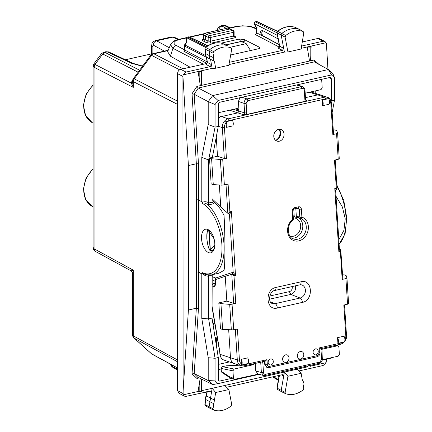 <?xml version="1.0" encoding="UTF-8"?>
<svg xmlns="http://www.w3.org/2000/svg" width="432" height="432" viewBox="0 0 432 432"><rect width="100%" height="100%" fill="white"/><g stroke="black" fill="none" stroke-linecap="round" stroke-linejoin="round"><path stroke-width="0.65" d="M142.987 65.648L141.804 65.934M230.191 47.272L246.213 43.664L250.533 50.549M225.704 44.901L241.083 41.44L246.213 43.664M95.515 251.473L131.236 270.94C132.592 272.619 133.056 273.407 132.64 273.305L133.256 270.135L133.256 335.826L177.466 359.915L177.536 103.572M177.466 359.915L177.536 360.661M93.841 63.92L94.986 64.449L94.046 67.214L93.074 66.226L93.841 63.92L101.353 53.773L102.74 53.984L138.132 72.203M93.074 66.226L93.074 247.277L94.063 248.773L133.256 270.135C131.096 270.805 130.777 271.021 132.305 270.778M93.074 247.277C93.253 249.475 94.041 250.857 95.445 251.435L94.063 248.773L94.057 67.219L133.256 87.394L132.64 82.631M101.353 53.773L103.766 52.202L105.008 52.418L102.74 53.984L94.986 64.449L94.046 67.214M226.071 25.742L224.359 25.564L226.082 25.747M217.112 30.461L217.987 27.853L220.795 25.866L222.971 25.375L224.348 25.558M151.583 53.87L125.415 59.762M105.008 52.418L107.293 51.91L105.948 51.71L103.766 52.202M152.14 53.984L152.14 46.618L153.333 45.122C153.517 42.881 154.602 41.445 156.595 40.819L169.252 47.725M155.239 40.619L156.595 40.819L172.789 37.174L171.439 36.974L155.293 40.608C151.189 42.827 152.258 42.925 151.583 45.938L152.14 46.618M133.38 63.493A3.845 2.959 -64.9 0 0 133.321 63.461L133.321 63.461A3.845 2.959 -64.9 0 0 131.674 63.326L107.293 51.91A3.845 2.959 -64.9 0 1 108.94 52.051A3.845 2.959 -64.9 0 1 108.945 52.051L105.948 51.71M220.795 25.866L222.086 26.077L224.359 25.564L229.268 27.999M177.914 39.571L172.789 37.174L174.436 37.314L178.799 39.355M218.835 30.073A3.845 3.094 -61.4 0 1 222.086 26.077L226.319 28.388M177.466 104.35L133.256 81.594L133.256 87.394L131.269 83.122L131.555 82.042A3.845 1.847 17.8 0 0 132.64 81.578M132.64 82.123L131.269 83.122L94.991 64.449M218.273 364.424L229.387 361.924M217.112 350.239L219.294 349.753M336.004 196.263L342.387 206.998L345.233 218.835L343.948 230.267L338.807 239.809M212.02 200.486L214.893 202.721C218.311 205.832 221.357 210.049 224.03 215.368C225.223 234.576 225.223 265.108 224.03 270.362L218.84 273.218L211.442 274.892L205.443 274.687L202.322 272.651L202.16 274.018L198.466 272.246L198.466 308.437L196.344 308.21L188.417 309.998L188.417 165.548L196.344 163.76L196.344 199.876A1.539 0.524 180 0 1 198.466 200.021L201.793 201.717L201.793 157.324L208.64 159.986L209.59 159.775M214.963 336.69L216.351 338.326L216.351 345.443M299.695 29.549A1.539 1.204 117.5 0 0 299.56 29.452A1.539 1.204 117.5 0 0 299.511 29.43A1.539 1.204 117.5 0 0 299.403 29.387A23.058 18.101 117.5 0 0 281.864 33.431A1.539 1.204 117.5 0 0 281.194 35.154L284.423 52.094L287.933 51.97L285.093 37.087L285.709 35.5C291.514 31.018 297.329 29.673 303.161 31.471L299.56 29.452M295.407 27.448A1.404 1.102 117.5 0 0 295.321 27.4A1.404 1.102 117.5 0 0 295.223 27.356L303.161 31.471L303.788 32.767L301.131 49L287.933 51.97M213.646 51.619L213.019 53.195L213.84 57.856C213.208 59.357 213.408 60.496 214.445 61.263L215.676 68.234L228.874 65.259L231.714 49.102L231.098 47.79C225.293 45.916 219.478 47.196 213.646 51.619L209.801 49.55A23.058 18.101 -62.5 0 1 227.34 45.7A1.539 1.204 -62.5 0 1 227.437 45.738A1.539 1.204 -62.5 0 1 227.486 45.765A1.539 1.204 -62.5 0 1 227.615 45.851M213.84 57.856L209.941 55.922L209.115 51.262A1.539 1.204 -62.5 0 1 209.801 49.55L205.713 47.498A22.928 17.998 -62.5 0 1 223.16 43.67A1.404 1.102 -62.5 0 1 223.247 43.708A1.404 1.102 -62.5 0 1 223.328 43.756M227.486 45.765L223.101 43.648L227.437 45.738M206.485 57.116L207.468 62.516A1.539 0.664 -10 0 1 207.23 62.235L206.215 64.519L207.468 62.516L211.48 64.627L210.217 66.631L186.062 72.063L183.119 74.893L212.139 68.364L210.546 59.335L214.445 61.263M212.139 68.364L215.676 68.234M303.161 389.907L303.788 388.325L302.967 383.67C303.599 382.163 303.399 381.029 302.362 380.257L301.131 373.291L287.933 376.261L285.093 392.423L285.709 393.736C291.514 395.604 297.329 394.33 303.161 389.907M281.864 391.873A1.539 1.204 -62.5 0 1 281.767 391.829L285.709 393.736M281.767 391.829A1.539 1.204 -62.5 0 1 281.718 391.808A1.539 1.204 -62.5 0 1 281.194 390.447L284.423 372.055L287.933 376.261M213.646 410.049L213.019 408.753L213.84 403.726L209.941 401.749L209.115 406.777A1.539 1.204 117.5 0 0 209.644 408.116A1.539 1.204 117.5 0 0 209.693 408.143L213.646 410.049C219.478 411.847 225.293 410.508 231.098 406.026L231.714 404.438L228.874 389.551L224.78 385.474L297.065 369.209L301.131 373.291M213.84 403.726L215.676 392.521L228.874 389.551M214.445 400.043L210.546 398.066L211.48 392.348L210.951 391.014L186.062 396.355L184.248 396.133L183.119 394.848L198.05 391.489L200.183 378.405M224.78 385.474L212.139 388.319L215.676 392.521M198.05 391.489L199.822 391.613A1.539 0.524 0 0 0 201.636 391.208L202.003 390.598L212.139 388.319L211.48 392.348L209.288 391.127M204.682 33.259A1.539 1.539 0 0 0 203.477 34.803A1.539 0.459 -1.6 0 0 203.699 35.035A1.539 1.242 117.9 0 1 205 33.307L227.599 28.102L204.676 33.259A1.539 0.794 77.3 0 1 205 33.307L209.461 35.645A1.539 1.204 117.5 0 0 208.175 37.379L208.175 41.126L206.896 42.865L204.136 41.472L205.427 39.744L205.427 35.948L206.712 34.214L229.824 29.014L233.28 30.521A1.539 1.204 -62.5 0 0 232.573 30.44A1.539 0.794 77.3 0 1 233.415 32.324A1.539 0.524 0 0 0 234.112 31.887A1.539 1.539 0 0 0 233.28 30.521M295.088 27.313L295.153 27.329C289.213 25.477 283.3 26.816 277.42 31.342L277.776 31.379A1.404 1.102 117.5 0 0 277.166 32.956L279.698 46.24L283.711 48.357L282.452 50.371L278.451 48.26L279.698 46.24A1.539 0.675 169.2 0 1 279.461 45.959L278.451 48.26M229.392 62.311L282.452 50.371M228.998 64.568L284.423 52.094M226.568 387.256L282.452 374.663L283.187 374.755L283.711 376.115L281.497 374.879M170.543 364.516L172.935 366.79L172.341 365.202M167.638 51.629L170.397 56.182L190.118 67.219M170.624 44.442L167.621 51.656M170.543 44.615L172.935 48.303L170.397 56.182M203.769 39.231L203.229 39.409L203.585 38.561L203.807 38.858L202.505 40.581C201.701 40.036 202.009 39.566 203.44 39.177M208.165 229.662A12.107 6.253 -102.7 0 0 205.508 229.225A12.107 6.253 -102.7 0 0 201.647 239.971A12.107 6.253 -102.7 0 0 208.165 252.412A12.107 6.253 -102.7 0 0 210.821 252.844A12.107 6.253 -102.7 0 0 214.677 242.104A12.107 6.253 -102.7 0 0 208.165 229.662M212.371 157.394L218.273 126.425L215.06 127.148L208.64 159.986L208.629 202.981L212.053 202.208L212.02 184.205M212.02 201.998L213.932 203.666L212.528 202.975L212.053 202.208M201.793 201.717L202.16 201.809L202.16 202.489C204.136 201.388 206.291 201.479 208.613 202.754L207.56 204.503L208.418 204.908L208.629 202.981M331.204 101.385L331.279 100.996L334.487 100.273L332.149 112.552M215.06 104.512L218.052 100.478L212.706 95.58L198.277 88.004L196.911 86.4L192.04 93.679L194.195 94.289L208.213 101.644L215.06 104.512L215.06 127.148L208.213 124.486L208.213 101.644L212.706 95.58L328.396 69.547L332.888 73.591L334.487 77.636L331.501 74.947L328.396 69.547L314.361 61.9L314.037 60.043L319.102 64.481M334.487 100.273L334.487 77.636M218.052 100.478L331.501 74.947M208.213 124.486L201.793 157.324M202.16 202.489L202.322 203.348C203.704 202.667 205.448 203.051 207.56 204.503A38.432 19.85 77.3 0 1 224.03 244.836A38.432 19.85 77.3 0 1 211.442 274.892M215.06 380.905L218.052 383.6L212.706 384.604L208.213 380.56L215.06 380.905L215.06 358.268L208.64 318.881L212.02 318.119L218.273 357.545L218.273 379.933L218.749 380.954L219.553 381.094L231.579 378.389M212.706 384.604L198.299 377.471L196.911 378.437L192.04 373.901L194.125 373.583L208.213 380.56L208.213 357.723L215.06 358.268L218.273 357.545M208.213 357.723L201.793 318.335L208.64 318.881L208.418 275.017M212.209 274.72L212.02 318.119M331.841 357.604L331.501 358.069L322.234 360.153M218.052 383.6L259.286 374.317M201.793 318.335L201.793 273.942M208.64 276.102L208.132 275.146M215.26 338.569L216.351 338.326M331.279 100.996L331.279 78.608L330.588 77.479L329.994 77.452L219.553 102.303L218.273 104.042L218.273 126.425M218.273 369.619L221.189 368.966M237.638 365.261L238.804 365.002M198.466 272.246A1.539 0.524 180 0 0 196.344 272.101L196.528 272.057A1.539 0.524 180 0 1 198.655 272.209L201.722 273.802A38.432 19.85 77.3 0 0 202.16 274.018M197.878 377.422L194.125 373.583M194.195 94.289L198.466 163.831L196.344 163.76L192.04 93.679M199.822 82.89L199.822 71.658L198.05 71.534L200.367 85.628L314.037 60.043M205.675 399.346L205.092 404.627A1.404 1.102 117.5 0 0 205.573 405.853A1.404 1.102 117.5 0 0 205.713 405.918M207.225 391.592L206.518 395.917L210.546 398.066L209.941 401.749L205.918 399.605L205.583 397.764L206.523 395.923L206.825 396.209M277.776 389.599A1.404 1.102 -62.5 0 1 277.652 389.545L276.928 388.044L285.093 392.423M281.718 391.808L277.646 389.54A1.404 1.102 -62.5 0 1 277.166 388.298L279.445 375.338M298.836 370.985L323.141 365.504L326.084 362.675L326.576 359.176M299.511 29.43L295.223 27.356A22.928 17.998 117.5 0 0 277.776 31.379L285.709 35.5M277.425 31.336L277.047 31.801L277.166 32.956L285.093 37.087M204.849 48.773L205.092 49.07A1.404 1.102 -62.5 0 1 205.713 47.498L205.362 47.455C211.264 42.995 217.183 41.726 223.101 43.648L223.042 43.632M206.523 57.137L210.546 59.335C209.509 58.563 209.309 57.424 209.941 55.922L205.918 53.725L205.583 55.706L206.523 57.137M206.507 57.132L205.346 55.431L205.697 53.465L204.854 48.784L205.362 47.455M310.792 365.245L310.792 366.644L311.153 366.039L326.084 362.675M297.065 369.209L307.201 366.925L307.346 366.017M301.612 46.062L323.141 41.213L324.875 41.396L326.084 42.719L326.435 44.01L327.947 69.304M301.244 48.308L326.084 42.719M324.869 41.391L319.41 38.691L317.687 38.513L302.281 41.98M202.003 70.643L201.636 82.485L201.636 71.248L202.003 70.643M201.436 85.385L201.636 82.485M309.517 61.063L307.201 46.969L308.972 47.093L308.972 58.331M308.972 47.093A1.539 0.524 180 0 0 310.792 46.688L311.153 46.078L310.586 60.82M183.119 74.893L182.93 76.307L188.417 165.548M183.119 394.848L182.93 76.307M182.849 393.466L177.536 390.571L177.536 73.661C177.725 71.426 178.794 69.984 180.743 69.331L207.031 63.412M201.598 379.102L202.003 390.598M311.153 366.039L311.126 365.17M182.93 393.644L188.417 309.998M177.536 390.571L178.929 393.233L184.243 396.128M230.683 54.977L258.649 48.719L260.026 47.882L259.519 47.288L244.355 39.636L239.458 39.015L221.233 43.114M244.355 39.636L244.993 41.083L242.098 41.796M186.181 38.567A1.539 1.539 0 0 1 187.38 37.109L187.704 37.157A1.539 1.231 117 0 0 186.786 37.784L205.524 47.326M186.084 42.822L186.181 38.578A1.539 1.026 1.3 0 1 186.786 37.784L186.683 42.514L186.133 42.757M184.075 50.458L183.892 51.262L184.502 49.896L184.502 46.067A1.539 0.524 180 0 1 184.264 45.787A1.539 1.539 0 0 1 184.561 44.874L186.143 42.741M188.444 36.871A1.539 0.794 77.3 0 1 188.768 36.92A1.539 1.204 -64.8 0 1 189.437 36.979A1.539 1.539 0 0 0 188.438 36.871L187.38 37.109M255.209 21.848L255.231 21.838A1.539 1.539 0 0 0 254.254 24.127A1.539 0.734 -30.7 0 1 254.275 23.62A1.539 1.231 117 0 1 255.555 21.886L256.624 21.649A1.539 1.204 -64.8 0 1 257.294 21.708A1.539 1.539 0 0 0 256.3 21.6L256.3 21.6A1.539 0.794 77.3 0 1 256.624 21.649L277.339 31.412M256.3 21.6L255.236 21.838L276.95 32.789M255.793 34.193L256.743 32.886L256.743 27.772L257.202 27.837M279.218 44.68L256.743 32.886A1.539 0.524 0 0 1 256.5 32.605L256.5 27.913L254.248 24.127M278.122 38.934L262.516 30.505L260.458 31.12L260.458 32.724L262.516 35.559L279.196 44.566M205.691 53.519L205.092 49.07L213.019 53.195M277.36 375.808L278.926 376.655M205.74 399.454L205.092 404.627L213.019 408.753M215.541 337.37L217.112 337.019M199.822 71.658A1.539 0.524 0 0 0 201.636 71.248M310.792 366.644A1.539 0.524 180 0 1 308.972 367.049L307.201 366.925M262.516 35.559L261.792 33.194L262.516 30.505M269.784 296.028L289.364 291.627A3.758 3.078 108 0 0 292.156 286.573M269.546 299.198L290.774 294.419L289.364 291.627M295.353 285.854A6.232 5.098 -72 0 1 290.774 294.419L300.121 298.021L275.081 303.658A3.845 1.987 77.3 0 1 277.344 308.027L302.384 302.389C313.918 300.44 312.509 278.559 301.061 281.783L276.016 287.42C264.481 289.37 265.891 311.251 277.344 308.027M344.542 304.933L346.518 335.648A1.539 0.383 176.3 0 1 345.821 336.02L343.834 305.089L348.602 303.701L346.939 277.981L346.086 275.465L344.018 274.741L342.614 275.054M215.287 283.322L212.02 284.035M233.658 303.383L226.838 301.109L225.239 276.291L231.779 274.228L233.658 303.383L235.775 303.377L232.049 304.214L233.701 329.875L222.604 329.454L220.941 303.626L229.689 304.371L232.049 304.214M231.487 274.223L233.993 275.697L235.775 303.377M222.604 329.454L220.477 328.811L218.808 302.918L220.941 303.626M226.838 301.109L218.808 302.918M228.69 329.87L230.488 357.82A7.684 6.291 -72 0 0 234.457 363.658A7.684 6.291 -72 0 0 234.608 363.706L241.364 365.791A7.576 6.205 -72 0 1 237.303 359.986L220.126 354.375A1.539 0.383 176.3 0 1 219.883 354.186C220.552 357.647 221.929 359.613 224.014 360.088A7.517 6.156 -72 0 1 220.126 354.375L212.02 307.26M260.523 362.248L260.755 362.972L262.861 362.95L262.413 361.53M226.487 365.834L222.34 366.66L221.157 368.431L221.346 371.39L229.495 376.72L230.251 377.87M254.864 363.523L253.406 364.711L234.139 369.047L222.34 366.66M258.53 374.107L234.187 379.399L233.431 378.248L232.956 370.823L234.139 369.047M255.28 363.431L255.76 370.964L257.882 373.923M337.932 345.767L337.522 345.784L338.899 346.982L339.374 354.407L338.186 356.179L322.294 359.753M335.275 345.427L337.522 345.784L321.689 349.348M346.939 277.981L345.908 278.591L342.176 279.428L342.63 278.856M342.176 279.428L340.394 251.748L340.751 249.707L342.873 279.05M235.337 329.503L237.303 359.986A1.539 0.383 176.3 0 0 239.42 359.964L237.427 329.033L233.701 329.875M242.941 364.667L248.027 363.528A3.845 1.987 -102.7 0 0 247.66 357.885L241.24 359.327L241.429 365.17L242.941 364.667A6.043 4.946 108 0 0 244.841 364.662A1.539 0.794 -102.7 0 1 244.339 365.893A1.539 0.794 -102.7 0 1 244.107 365.877M268.65 367.61L267.273 367.567L265.199 364.619A1.539 0.383 -3.7 0 0 267.316 364.603L266.998 359.678L264.978 361.184M319.772 348.916L340.654 344.218A1.539 0.794 -102.7 0 0 341.15 342.992L318.994 347.976L319.313 352.901L317.531 355.563L269.384 366.395A1.539 0.794 77.3 0 1 268.882 367.621L266.846 367.438L264.767 364.489L264.562 361.341M318.994 347.976L319.545 348.905M337.554 337.657L343.975 336.209A3.845 1.987 -102.7 0 1 344.158 342.052L337.916 343.294A3.845 1.987 -102.7 0 0 337.554 337.657L337.916 343.294M214.801 245.333L210.13 249.712L212.166 250.906L211.793 251.186C210.427 250.992 209.812 250.733 209.941 250.414L209.704 249.707C208.273 247.412 207.322 243.583 206.852 238.21C206.642 233.075 207.187 230.602 208.489 230.791L208.953 231.574L209.617 230.688M241.429 365.17A3.845 1.987 -102.7 0 0 241.24 359.327M338.229 159.376L336.571 133.715L337.608 133.11L339.271 158.83L334.498 160.218L336.285 187.898L336.83 188.822M335.21 160.056L337.057 188.779L335.626 190.377L339.412 249.205L339.941 249.728A1.539 1.258 108 0 0 339.941 249.728A1.539 1.258 108 0 0 340.513 249.755L338.882 252.088L339.412 249.205M336.571 133.715L332.845 134.557L333.299 133.985M333.283 130.183L334.681 129.87L336.755 130.588L337.608 133.11M322.612 105.705L329.033 104.263A3.845 1.987 -102.7 0 0 328.455 98.296L327.332 98.923L322.25 100.067A3.845 1.987 -102.7 0 1 322.612 105.705L322.25 100.067M225.725 121.414L227.275 121.441L232.357 120.296A3.845 1.987 -102.7 0 1 232.718 125.939L226.298 127.381A3.845 1.987 -102.7 0 0 225.725 121.414L225.995 122.656A6.043 4.946 108 0 0 224.451 127.57L226.444 158.501L220.358 159.494L222.01 185.177L228.096 184.162L229.878 211.842L228.274 213.305M226.298 127.381L225.995 122.656M216.265 136.966L217.507 156.238L224.321 158.506L226.444 158.501M217.507 156.238L209.477 158.042L211.604 158.755L220.358 159.494M209.477 158.042L211.145 183.94L213.273 184.583L222.01 185.177M278.537 129.335A6.151 5.033 108 0 0 273.791 135.448A6.151 5.033 108 0 0 277.63 141.269A6.151 5.033 108 0 0 279.304 141.215A6.151 5.033 108 0 0 283.954 135.859A6.151 5.033 108 0 0 281.399 129.665A6.151 5.033 108 0 0 278.537 129.335M297.891 208.003L299.273 209.196L299.781 217.129L300.58 218.295A10.897 8.921 108 0 1 305.581 231.563A10.897 8.921 108 0 1 293.576 238.928C288.333 238.345 285.444 226.271 292.82 220.088A1.539 0.54 50.4 0 0 292.68 219.181L292.167 211.248A1.539 0.383 -3.7 0 0 292.864 210.881C293.155 209.504 293.549 208.856 294.041 208.931L298.118 208.013A1.539 0.794 -102.7 0 0 298.62 206.788L294.543 207.706L293.814 208.921M296.417 208.397L299.273 209.196L301.379 209.174L301.892 217.107A1.539 0.88 108.5 0 1 300.58 218.295L297.113 217.285L296.309 216.113L299.781 217.129A1.539 0.383 176.3 0 0 301.892 217.107A12.431 10.179 108 0 1 306.558 234.603A12.431 10.179 108 0 1 290.369 238.248A12.431 10.179 108 0 1 292.68 219.181A1.539 0.383 -3.7 0 0 293.371 218.808L292.864 210.881M219.359 184.999L220.768 206.95L227.858 213.343L226.006 184.631M208.64 229.937L208.489 230.791M209.817 230.877A1.539 0.805 145.5 0 0 209.164 231.698L208.964 231.595A1.539 0.988 -18.5 0 1 209.633 230.71M218.273 112.752L236.909 108.562L237.962 108.675L239.026 111.1L237.838 112.871L221.459 116.554L228.193 118.843L324.502 97.173L317.774 94.883A7.684 6.291 -72 0 1 320.555 94.975A7.684 6.291 -72 0 1 320.701 95.024L327.391 97.308A7.576 6.205 108 0 0 324.502 97.173A1.539 0.794 77.3 0 1 325.431 98.928L229.122 120.598A1.539 0.794 -102.7 0 0 228.193 118.843A7.576 6.205 108 0 0 222.334 127.591A1.539 0.383 -3.7 0 0 224.451 127.57M246.499 114.485L243.448 114.701L244.647 112.93L246.753 112.909L246.499 114.485L305.338 101.245L306.725 100.462L306.131 100.429L305.586 99.452L304.97 89.883A1.539 0.383 -3.7 0 1 304.274 90.256L304.895 99.824L305.354 99.268M309.323 92.264L317.774 94.883L305.473 97.648M218.273 118.314A7.684 6.291 -72 0 1 221.459 116.554L218.273 115.565M213.273 184.583L211.604 158.755M289.948 236.018A9.25 7.571 108 0 0 300.11 229.7A9.25 7.571 108 0 0 295.812 218.479A1.539 0.88 108.1 0 1 297.113 217.285A10.789 8.829 108 0 1 302.427 229.338A10.789 8.829 108 0 1 292 238.118M293.744 209.05L294.203 216.13A1.539 0.383 176.3 0 1 296.309 216.113L295.823 208.532M321.23 79.423L321.727 80.433L322.207 87.858L321.019 89.629L305.186 93.193M302.827 86.805L297.383 84.791M239.987 97.708L238.399 101.444L238.977 110.36L235.796 108.81M300.337 351.529A3.845 3.148 108 0 0 297.389 355.158A3.845 3.148 108 0 0 299.468 358.916A3.845 3.148 108 0 0 300.818 358.954A3.845 3.148 108 0 0 303.755 355.417A3.845 3.148 108 0 0 301.838 351.61A3.845 3.148 108 0 0 300.337 351.529M297.373 355.374A4.028 3.299 108 0 0 298.064 353.241M285.574 354.85A3.845 3.148 108 0 0 282.625 358.479A3.845 3.148 108 0 0 284.699 362.243A3.845 3.148 108 0 0 286.049 362.275A3.845 3.148 108 0 0 288.986 358.738A3.845 3.148 108 0 0 287.075 354.931A3.845 3.148 108 0 0 285.574 354.85M282.604 358.7A4.028 3.299 108 0 0 283.295 356.567M315.479 348.872A3.073 2.516 108 0 0 313.119 351.778A3.073 2.516 108 0 0 314.777 354.785A3.073 2.516 108 0 0 315.857 354.812A3.073 2.516 108 0 0 318.211 351.983A3.073 2.516 108 0 0 316.678 348.943A3.073 2.516 108 0 0 315.479 348.872M270.529 358.987A3.073 2.516 108 0 0 268.169 361.892A3.073 2.516 108 0 0 269.833 364.9A3.073 2.516 108 0 0 270.913 364.927A3.073 2.516 108 0 0 273.262 362.097A3.073 2.516 108 0 0 271.733 359.057A3.073 2.516 108 0 0 270.529 358.987M336.285 187.898L334.768 188.239L336.593 188.87M340.394 251.748L338.882 252.088L334.768 188.239L335.405 190.647M231.568 274.207L231.719 274.169A1.539 0.794 77.3 0 1 231.763 274.158A1.539 0.794 77.3 0 1 232 274.174L235.505 275.351L231.39 211.502L228.08 213.289M229.878 211.842L231.39 211.502L229.462 214.488A1.539 1.258 108 0 0 228.652 213.316A1.539 1.258 108 0 0 228.647 213.311A1.539 1.258 108 0 0 228.469 213.273L228.647 213.311M233.993 275.697L235.505 275.351L233.188 272.398L229.462 214.488A3.073 1.588 77.3 0 1 228.874 214.121A1.539 1.053 132.9 0 0 228.674 213.322L228.636 213.284M212.02 276.642L215.055 277.717A1.539 0.794 77.3 0 1 215.503 278.089L215.671 278.834L215.098 279.704M230.002 377.752L221.908 372.46L221.346 371.39M263.498 375.5L265.043 375.538L263.493 375.5L261.371 372.541A1.539 0.383 -3.7 0 0 263.477 372.519L262.861 362.95M238.399 101.444L244.031 103.361C244.085 101.066 245.074 99.587 247.001 98.923L247.919 100.678L302.206 88.463C303.383 88.328 304.074 88.927 304.274 90.256M242.05 97.243L247.001 98.923L301.288 86.708L302.967 86.864M225.239 276.291L215.082 279.704L215.276 282.604L214.742 285.293L212.02 284.607M220.768 206.95L212.02 198.682M225.871 44.982L241.418 41.483M93.074 85.417A23.56 18.495 117.5 0 0 92.205 122.623L85.601 115.641L83.398 105.311L86.119 94.144L93.074 84.877M93.074 168.658L86.119 177.925L83.398 189.092L85.601 199.422L92.205 206.404A23.56 18.495 -62.5 0 1 93.074 169.198M139.601 70.222L105.019 52.423L102.746 53.989M153.333 45.122L164.327 51.122M132.64 273.305L132.64 335.113A3.845 1.312 180 0 0 133.256 335.826A3.845 3.024 118.6 0 0 134.19 338.164L151.573 353.808L177.536 367.956M177.536 361.784L134.19 338.164A3.845 2.333 132 0 1 133.915 337.97L151.297 353.614A3.845 2.333 132 0 0 151.573 353.808A3.845 3.024 118.6 0 0 152.032 354.132L177.536 368.032M179.636 69.806L151.573 55.361A3.845 3.046 -62.8 0 1 153.851 53.795L168.064 50.598M183.033 68.812L153.851 53.795A3.845 1.987 77.3 0 0 153.025 53.665L168.21 50.247M177.536 101.137L134.19 78.824L151.573 55.361A3.845 0.475 -143.5 0 0 150.779 55.129A3.845 3.845 0 0 1 153.025 53.665M133.396 78.597A3.845 3.845 0 0 0 132.64 80.881A3.845 1.312 180 0 0 133.256 81.594A3.845 3.046 -62.8 0 1 134.19 78.824A3.845 0.475 36.5 0 0 133.396 78.597L150.779 55.129M131.674 63.326L142.49 66.323M133.04 79.229L131.555 82.042M234.112 35.624L234.473 36.445L235.148 36.509C236.023 37.06 235.732 37.535 234.268 37.94L233.415 36.05L210.303 41.251L210.303 37.525A1.539 0.794 77.3 0 0 209.461 35.645L232.573 30.44L227.918 28.15A1.539 1.188 -65.6 0 1 228.571 28.199A1.539 1.539 0 0 0 227.588 28.102M234.268 37.94L211.156 43.141A1.539 0.794 -102.7 0 1 210.303 41.251L208.175 41.126L203.807 38.858L203.699 35.035L208.175 37.379A1.539 0.524 180 0 0 210.303 37.525L233.415 32.324L233.415 36.05L233.858 35.348M177.536 369.322L172.935 366.79L174.112 368.199C172.141 367 170.959 365.785 170.559 364.554L170.381 364.133M203.477 64.211L172.935 48.303L175.948 45.328C172.46 43.06 173.702 41.11 179.669 39.474L178.843 39.344C177.655 39.89 173.653 39.69 170.548 44.615M256.5 29.155L253.762 27.815C248.891 25.861 243.07 25.499 236.293 26.73L228.965 28.382M203.634 34.079L189.864 37.179M186.316 37.978L179.669 39.474M236.293 26.73A3.845 1.987 -102.7 0 0 235.467 26.6L228.496 28.172M253.762 27.815L255.474 27.988L250.538 26.422L242.568 25.785L235.467 26.6M206.896 42.865L211.156 43.141M235.148 36.509L234.176 36.018M204.136 41.472L202.505 40.581M208.418 204.908L213.932 203.666M212.053 275.125L208.629 275.891M208.613 276.102C206.291 276.286 204.136 275.368 202.16 273.337M336.895 186.289A38.432 19.85 77.3 0 1 339.088 244.172M202.322 203.348A36.893 19.057 77.3 0 1 221.999 248.227A36.893 19.057 77.3 0 1 202.322 272.651M219.553 381.094L218.3 380.241M313.097 92.675L313.097 91.417M331.279 78.608L328.811 77.717M315.22 90.936L315.22 93.328M196.528 199.838L196.528 272.057M196.344 272.101L196.344 308.21L192.04 373.901M198.655 200.119L198.655 272.209M314.339 61.889L198.277 88.004M198.466 163.831L198.466 200.021M194.195 373.615L198.466 308.437M198.299 88.02L194.125 94.257M196.911 378.437L199.206 377.919M196.911 86.4L200.367 85.628M210.217 66.631L206.215 64.519M323.141 41.213L317.687 38.513M186.062 72.063L180.743 69.331M182.849 76.399L177.536 73.661M259.519 47.288L259.438 48.465M240.575 41.553L239.458 39.015M244.993 41.083L245.063 43.141M206.339 57.197L184.502 46.067L184.869 44.96L184.561 44.874M184.264 45.787L184.264 49.615A1.539 0.524 0 0 0 184.502 49.896L207.166 61.879M205.34 55.388L184.869 44.96L186.683 42.514M184.264 49.658L175.948 45.328M206.993 63.423L183.892 51.262M206.393 46.678L187.704 37.157L188.768 36.92L207.673 45.83M256.743 27.772L254.275 23.62L277.457 35.429M279.736 47.363L255.463 34.625M278.419 379.555L273.413 376.699M206.469 391.765L206.879 391.997M204.649 392.17L206.658 393.32M212.02 279.666L215.19 281.329M212.787 322.979L214.888 324.016M310.792 46.688L310.792 57.92M199.822 391.613L199.822 380.381M201.636 391.208L201.636 379.971M308.972 365.65L308.972 367.049M260.377 31.941L261.792 33.194M259.27 362.529L260.755 362.972L261.371 372.541L255.76 370.964M225.86 365.866L239.458 365.202M253.406 364.711L251.338 364.316M321.457 349.31L320.998 349.866L321.251 348.289M239.42 359.964A6.043 4.946 108 0 0 241.547 364.052M266.998 359.678L244.841 364.662M264.983 361.244L265.199 364.619L264.767 364.489M221.157 368.431L232.956 370.823M341.15 342.992A6.043 4.946 108 0 0 342.997 342.155M344.893 340.022A6.043 4.946 108 0 0 345.821 336.02M348.592 303.664L346.945 278.068M347.56 304.252L345.908 278.591M214.245 248.821L212.166 250.906L213.5 250.609M229.689 304.371L231.341 330.053M319.772 348.862L320.009 352.528A1.539 0.383 176.3 0 1 319.313 352.901M316.791 356.773L317.531 355.563M269.384 366.395C268.207 366.525 267.516 365.931 267.316 364.603M339.26 158.792L337.613 133.191M333.542 134.174L331.549 103.253A1.539 0.383 176.3 0 1 330.853 103.626L332.845 134.557M330.853 103.626A6.043 4.946 108 0 0 329.265 99.97M327.332 98.923A6.043 4.946 108 0 0 325.431 98.928M229.122 120.598A6.043 4.946 108 0 0 227.275 121.441M218.273 126.301L222.334 127.591L224.321 158.506M222.712 159.338L224.37 184.999M275.746 140.443A6.782 5.551 108 0 0 280.238 135.702A6.782 5.551 108 0 0 279.391 129.227M292.167 211.248C292.205 209.412 292.993 208.229 294.543 207.706M298.62 206.788C300.191 206.609 301.115 207.409 301.379 209.174M210.125 249.723L209.704 249.707M214.056 238.82L209.164 231.698L210.33 249.815A1.539 1.253 44.9 0 0 212.177 250.895A1.539 1.415 -153.3 0 1 210.13 249.712L208.953 231.574M229.613 110.203L243.448 114.701M305.786 100.127L306.725 100.462M233.539 109.318L244.647 112.93L244.031 103.361A1.539 0.383 -3.7 0 0 246.137 103.34L247.919 100.678M305.338 101.245L304.895 99.824M294.203 216.13L295.812 218.479M270.443 301.871L275.081 303.658A6.826 5.589 108 0 1 272.284 303.458C267.727 302.665 269.303 291.055 274.763 290.488A3.845 1.987 -102.7 0 0 276.016 287.42M301.061 281.783A3.845 1.987 77.3 0 1 299.803 284.85L301.541 284.861A6.826 5.589 -72 0 1 305.37 291.492A6.826 5.589 -72 0 1 300.121 298.021A3.845 1.987 -102.7 0 1 302.384 302.389M340.232 249.75A1.539 0.794 77.3 0 1 340.27 249.739A1.539 0.794 77.3 0 1 340.513 249.755M339.417 249.356A1.539 1.258 108 0 0 339.935 249.728L340.508 249.685M232 274.174A1.539 1.258 -72 0 0 233.188 272.398A3.073 1.588 77.3 0 0 232.627 272.392A1.539 1.312 -108.4 0 1 231.779 274.153L231.525 274.212M232.627 272.392L215.503 278.089M228.874 214.121L228.053 213.359M233.431 378.248L229.495 376.72M264.816 375.527L265.545 374.312C264.368 374.441 263.677 373.842 263.477 372.519M265.545 374.312L319.831 362.097L321.613 359.435L320.998 349.866M321.613 359.435A1.539 0.383 -3.7 0 0 322.31 359.062L321.905 348.435M319.102 363.312L319.831 362.097M246.753 112.909L246.137 103.34M296.595 84.969L301.288 86.708L302.206 88.463M215.293 279.612L215.514 282.787C215.552 285.849 214.715 287.264 213.003 287.037L212.02 286.74M212.02 305.98L220.023 352.739M215.282 283.451L212.02 284.186M213.003 287.037L214.186 285.26L214.877 285.109M92.205 122.623L93.074 123.109M92.205 206.404L93.074 206.89M222.977 25.375L226.103 25.753M142.668 66.08L133.321 63.461L108.945 52.051M151.583 54.329L151.583 45.938M174.431 37.314L171.439 36.974M151.297 353.614A3.845 3.845 0 0 0 152.032 354.132M132.64 335.113A3.845 3.845 0 0 0 133.915 337.97M230.207 27.783L226.087 25.742M132.64 80.881L132.64 82.798M228.571 28.199L230.483 29.068M203.893 33.707L189.41 36.968M186.548 37.611L178.843 39.344M203.477 34.803L203.585 38.583M234.112 35.629L234.112 31.887M339.104 244.382L345.114 233.723L346.766 217.96L343.775 200.421L336.809 184.939M204.849 404.368L205.578 405.853L209.644 408.116M177.536 370.084L174.112 368.199M184.264 49.615L184.054 50.506M256.5 32.605L255.793 34.198M256.5 28.49L255.474 27.983M276.928 32.675L279.461 45.959M257.294 21.708L277.533 31.25M207.23 62.235L206.307 56.997M207.911 45.689L189.437 36.979M276.928 388.044L279.148 375.408M278.3 380.23L272.473 376.909M206.933 391.657L206.258 395.782L205.346 397.51L205.74 399.449M204.617 392.18L206.658 393.341M212.992 324.265L215.109 325.312M241.364 365.791L244.339 365.893L265.27 361.179M239.382 365.175L226.184 365.823M337.916 345.767L335.486 345.379M340.654 344.218L342.895 343.24C345.832 340.33 347.042 337.802 346.518 335.648M211.804 251.186L213.365 250.83M320.009 352.528C320.02 354.677 319.027 356.098 317.029 356.789L268.882 367.621M331.549 103.253C330.88 99.77 329.492 97.783 327.391 97.308M298.118 208.013L298.426 208.013M209.941 250.414C209.239 249.701 207.5 246.008 206.804 238.124L207.257 231.32L208.186 229.673M275.621 140.346L276.923 139.617L278.656 137.792L279.725 135.621L280.179 132.413L279.229 129.233M292.82 220.088A1.539 1.539 0 0 0 293.371 218.808M299.803 284.85L274.763 290.488M234.182 379.399L230.213 377.86M257.893 373.928L263.504 375.505M322.31 359.062C322.321 361.211 321.327 362.632 319.329 363.323L265.043 375.538M302.816 86.805L304.393 88.09L304.97 89.883M224.014 360.088L234.457 363.658M219.883 354.186L219.785 352.604M310.738 91.946L320.555 94.975"/></g></svg>
